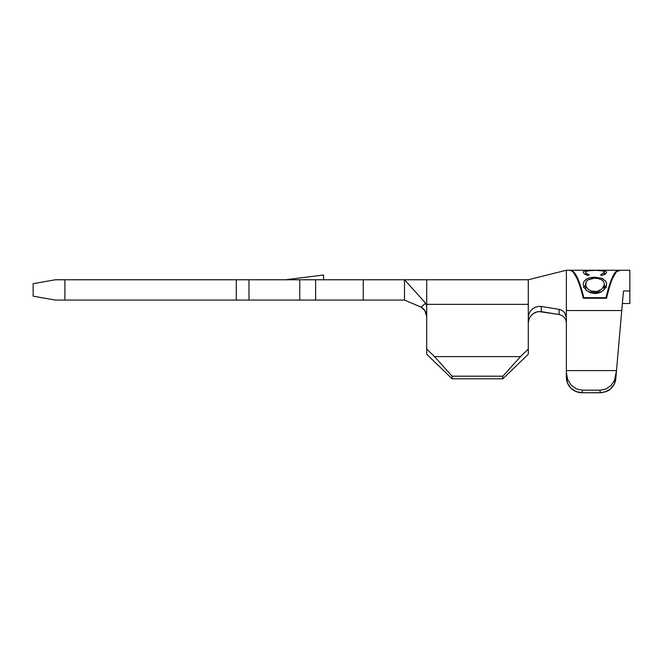 <?xml version="1.0" encoding="UTF-8"?>
<svg xmlns="http://www.w3.org/2000/svg" width="663" height="663" viewBox="0 0 663 663"><rect width="100%" height="100%" fill="white"/><g stroke="black" fill="none" stroke-linecap="round" stroke-linejoin="round"><path stroke-width="0.99" d="M616.366 271.722L611.203 280.789L606.032 297.687C610.167 280.043 614.294 270.894 618.422 270.247L618.422 270.877L618.422 270.247L570.818 270.247C575.153 270.943 579.487 280.084 583.821 297.687L606.032 297.687C610.167 280.043 614.294 270.894 618.422 270.247M584.161 271.043L595.059 270.272L605.841 271.134L606.604 272.178L605.924 273.504L601.954 275.609L600.62 274.872L604.275 272.46L604.167 271.673L602.849 270.96M588.089 270.728L586.125 271.291L585.528 272.186L586.457 273.529L589.233 274.872L587.907 275.609L584.385 273.894L583.341 272.659L583.531 271.465M592.937 270.413L594.902 270.396L592.937 270.413M595.88 270.396L600.554 270.587M601.731 270.728L596.833 270.413M593.675 277.217L601.407 278.17L605.742 281.129L606.396 282.496L606.554 284.8L605.808 287.278L603.363 290.369L599.592 292.681L594.935 293.518L590.31 292.69L586.548 290.402L584.07 287.361L583.249 284.104L584.045 281.211L586.556 278.999L590.327 277.623L593.675 277.217M426.715 316.5L424.842 310.533L421.071 307.126C423.997 304.723 425.414 303.273 425.298 302.784L426.715 306.173L426.715 279.761L404.505 279.761L425.298 302.784L404.505 279.761L363.241 279.761L363.241 300.082L363.241 279.761L315.629 279.761L315.629 300.082L363.241 300.082L299.759 300.082L299.759 279.761L299.759 300.082L315.629 300.082L315.629 279.761L248.981 279.761L248.981 300.082L299.759 300.082L236.285 300.082L248.981 300.082L248.981 279.761L236.285 279.761L236.285 300.082L236.285 279.761L64.891 279.761L64.891 300.082L236.285 300.082L64.891 300.082L64.891 279.761L55.369 279.761L33.15 283.681L33.15 296.162L55.369 300.082L64.891 300.082L55.369 300.082L33.15 296.162L33.15 283.681L55.369 279.761L404.505 279.761L404.505 300.082L363.241 300.082L404.505 300.082L421.071 307.126L422.787 305.519M616.2 374.007L623.469 290.982L629.85 290.982L629.85 270.247L629.85 303.488L622.375 303.488L629.85 303.488L629.85 290.982L623.469 290.982L616.499 370.592L566.368 370.592L566.368 377.404L567.578 383.28L571.017 388.261L576.172 391.584L582.238 392.753L582.238 390.184L576.172 388.841L571.017 385.012L567.578 379.277L566.368 372.515L566.368 270.247L566.368 310.533L621.753 310.533L566.368 310.533L566.368 370.592L616.499 370.592L614.568 380.297L610.996 385.526L605.974 388.982L600.197 390.184L582.238 390.184L600.197 390.184L599.974 392.753L582.238 392.753L599.974 392.753L605.733 391.709L610.714 388.709L614.228 384.167L615.794 378.697L616.2 374.007L614.568 380.297L610.996 385.526L605.974 388.982L600.197 390.184L599.974 392.753C605.228 392.239 608.808 390.888 610.714 388.709L605.733 391.709M425.298 302.784L426.715 306.173L426.715 349.061L426.715 304.35L528.287 304.35L528.287 279.761L426.715 279.761L426.715 304.35L528.287 304.35L528.287 354.241L528.287 349.061L520.488 356.603L434.522 356.603L426.715 349.061L426.715 354.241L452.108 378.788L502.894 378.788L528.287 354.241L502.894 378.788L452.108 378.788L452.108 376.203L434.522 356.603L520.488 356.603L502.894 376.203L452.108 376.203L502.894 376.203L502.894 378.788L502.894 376.203L520.488 356.603L528.287 349.061L528.287 317.453L528.776 314.378L530.168 311.535L532.348 309.107L535.281 307.276L538.795 306.372L541.29 306.463L541.281 311.635L559.05 314.494L559.058 309.348L562.257 310.499L564.785 312.82L566.368 317.9L564.785 312.82L562.257 310.499L559.058 309.348L541.29 306.463L541.281 311.635L537.544 311.726L533.906 313.16M404.505 279.761L404.505 300.082L421.071 307.126M426.152 313.384L424.419 309.928L421.983 307.607M434.522 356.603L452.108 376.203L452.108 378.788L426.715 354.241L426.715 349.061L434.522 356.603M421.544 307.359L423.707 309.057M423.715 309.066L424.668 310.284M424.834 310.533L425.555 311.85M559.058 309.348L559.05 314.494L562.307 315.679L564.486 317.585L565.879 320.088L566.368 323.055L565.879 320.088L564.486 317.585L562.307 315.679L559.05 314.494L562.257 315.646L559.05 314.494L538.795 311.544M536.806 311.908L532.604 314.071L529.48 317.867L528.287 322.624M531.088 315.505L532.604 314.071M534.734 312.704L536.798 311.908M619.076 270.247C614.899 271.092 610.722 280.424 606.546 298.242L583.307 298.242C578.932 280.474 574.548 271.142 570.163 270.247L566.368 270.247L528.287 279.761L528.287 317.453L528.776 314.378M614.228 384.167L610.714 388.709C613.805 385.775 615.496 382.443 615.794 378.697M582.238 392.753A15.871 15.348 0 0 1 582.23 392.753L582.238 390.184L576.172 388.841L571.017 385.012L567.578 379.277L566.368 372.515L566.368 377.404A15.871 15.348 -0 0 0 582.238 392.753L576.172 391.584A15.871 15.348 0 0 1 576.155 391.584M571.025 388.269A15.871 15.348 0 0 1 571.009 388.253L567.578 383.28A15.871 15.348 0 0 1 567.578 383.272M606.413 391.435L605.17 391.908M532.348 309.107L535.281 307.276L538.795 306.372L541.29 306.463M532.348 314.279L535.281 312.447M285.48 279.761L323.569 275.004L323.569 279.761L323.569 275.004L285.48 279.761M570.163 270.247C574.548 271.142 578.932 280.474 583.307 298.242L606.546 298.242M619.076 270.877L617.643 271.266M606.032 297.994L583.821 297.994L606.032 297.687L583.821 297.994L578.451 280.963L573.089 271.83M570.818 270.247L570.818 270.877L570.818 270.247L575.036 273.396L579.263 282.471M604.996 274.233L605.791 273.62M600.62 274.872L601.954 275.609M603.869 271.399L604.325 274.631L604.275 272.46M585.578 272.493L585.553 271.946M586.109 271.308L591.089 270.463M587.907 275.609L589.233 274.872M584.269 273.802L585.081 274.366M597.438 270.289L584.691 270.852M584.957 274.291L585.528 273.91M587.136 270.471L587.136 270.918M606.604 272.178L605.841 271.134M604.83 270.786L599.675 270.322M604.325 273.96L604.863 274.325L604.325 273.968M586.084 273.604L585.396 273.993M606.604 283.979L605.742 281.129M603.197 278.941L602.07 278.419M601.805 278.311L594.827 277.192L594.827 278.203L594.827 277.192L590.327 277.623M604.325 285.347L606.023 286.814M584.07 287.361L586.548 290.402L590.31 292.69L596.136 293.469L599.592 292.681L603.363 290.369L606.355 285.852M587.261 278.634L584.045 281.211L583.249 284.129M583.821 286.83L585.528 285.355M603.836 289.922L604.275 284.767M604.184 285.256L601.722 289.167L598.706 291.024L594.943 291.695L594.943 292.938L601.78 291.571M588.396 291.745L594.943 292.938L594.943 291.695L591.164 291.032L588.106 289.201L586.175 286.698L588.106 289.201L591.164 291.032L596.882 291.529L601.722 289.167L603.645 286.681L604.325 284.054L604.283 288.944L603.628 290.187M585.578 284.833L585.918 289.814M586.191 290.195L585.528 288.521L586.158 281.684L588.139 279.803L592.366 278.369M594.28 278.211L588.139 279.803L586.158 281.684L585.528 284.054L586.183 286.706M601.532 279.72L603.62 281.667L604.325 284.054L603.62 281.667L601.614 279.769L598.026 278.485L594.835 278.203M606.388 287.444L605.311 286.06M584.89 285.778L583.448 287.518M594.015 292.922L588.172 291.645M601.772 291.571L600.835 291.985M600.023 292.259L595.888 292.913M629.85 270.247L619.035 270.247"/></g></svg>
